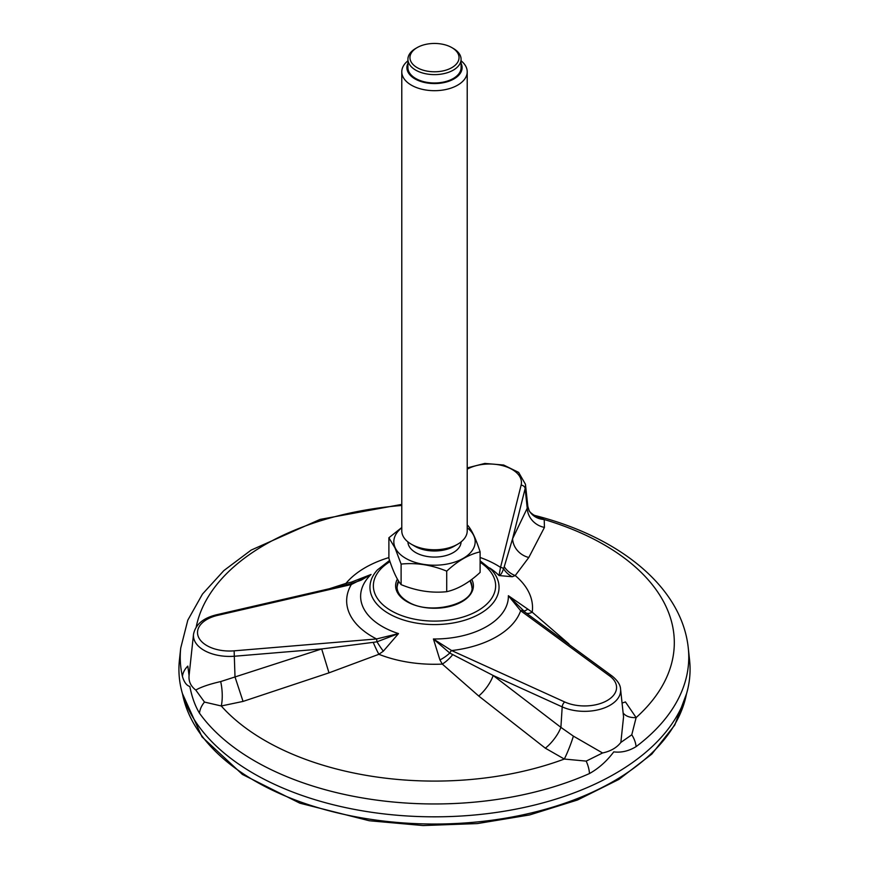 <?xml version="1.0" encoding="UTF-8"?>
<svg xmlns="http://www.w3.org/2000/svg" width="869" height="869" viewBox="0 0 869 869"><rect width="100%" height="100%" fill="white"/><g stroke="black" fill="none" stroke-linecap="round" stroke-linejoin="round"><path stroke-width="1.3" d="M461.081 541.898A26.581 15.349 180 0 1 437.835 556.953A26.581 15.349 180 0 1 408.832 545.699A26.581 15.349 180 0 1 407.919 541.898M467.218 527.776A40.669 23.485 180 0 1 452.162 562.884A40.669 23.485 180 0 1 395.21 547.807A40.669 23.485 180 0 1 401.782 527.776M467.218 71.801L467.218 530.883A32.718 18.89 180 0 1 457.637 544.233L454.02 546.319A27.602 15.935 180 0 1 414.98 546.319L411.363 544.233A32.718 18.89 180 0 1 402.901 535.771A32.718 18.89 180 0 1 401.782 530.883L401.782 71.801A32.718 18.89 0 0 0 402.901 76.689A32.718 18.89 0 0 0 438.769 90.528A32.718 18.89 0 0 0 467.218 71.801A32.718 18.89 0 0 0 466.099 66.913A32.718 18.89 0 0 0 461.081 60.797M401.109 564.09C416.284 562.525 431.48 564.883 446.72 571.15C457.822 560.82 468.956 554.4 480.112 551.869L480.112 572.41C468.999 582.741 457.876 589.16 446.72 591.691C431.556 593.255 416.349 590.909 401.109 584.631L401.109 564.09L395.004 547.948L388.888 537.759L401.782 527.505M480.112 551.869C476.027 539.171 471.954 530.394 467.891 525.539M401.109 584.631C397.035 579.753 392.962 570.976 388.888 558.3L388.888 537.759M471.932 587.683A37.454 21.627 0 0 0 471.454 584.924A38.442 38.442 0 0 0 469.999 580.731M398.752 581.35A38.442 38.442 0 0 0 397.546 584.924A37.454 21.627 0 0 0 397.068 587.683M446.72 591.691L446.72 571.15M457.637 544.233A32.718 18.89 180 0 1 411.363 544.233M407.919 60.797A32.718 18.89 0 0 0 401.782 71.801M407.919 63.339A27.602 15.935 0 0 0 434.348 83.565A27.602 15.935 0 0 0 461.157 63.502A27.602 15.935 0 0 0 461.081 63.339M461.081 59.288L461.081 67.63A26.581 15.349 180 0 1 437.965 82.848A26.581 15.349 180 0 1 408.832 71.606A26.581 15.349 180 0 1 407.919 67.63L407.919 59.288A26.581 15.349 0 0 0 408.832 63.252A26.581 15.349 0 0 0 437.965 74.495A26.581 15.349 0 0 0 461.081 59.288A26.581 15.349 0 0 0 460.168 55.312A26.581 15.349 0 0 0 453.292 48.436L451.847 47.599A24.538 14.165 0 0 0 417.153 47.599A24.538 14.165 0 0 0 428.145 71.301A24.538 14.165 0 0 0 458.202 53.954A24.538 14.165 0 0 0 451.847 47.599M417.153 47.599L415.708 48.436A26.581 15.349 0 0 0 407.919 59.288M471.954 587.02A37.454 21.627 0 0 0 471.943 586.379A37.454 21.627 0 0 0 470.238 580.557M398.523 580.992A37.454 21.627 0 0 0 397.057 586.379A37.454 21.627 0 0 0 397.046 587.02M346.449 584.804L345.971 583.381L351.304 582.165L371.063 574.463L351.315 584.533A4.084 1.238 -103 0 0 350.403 583.892L216.739 614.72C203.237 617.957 195.492 624.485 193.515 634.294A36.107 20.845 0 0 0 234.717 656.214L321.671 648.958L373.236 642.354L377.005 641.789L398.502 633.588L383.338 651.174L378.884 654.292A20.443 2.596 67.5 0 1 373.236 642.354M504.248 566.718L512.58 538.737L525.148 488.53A4.084 3.302 -165.9 0 0 521.118 485.141L500.533 567.381A4.084 3.302 -165.9 0 1 503.542 568.739L504.248 566.718A20.443 18.097 -136.1 0 0 515.219 575.571L512.265 576.734L499.023 575.55L500.533 567.381A87.834 50.717 0 0 0 480.112 557.485M525.539 612.591L508.376 595.71L532.219 612.189A20.443 7.745 -52.9 0 1 526.125 613.014M452.684 654.65A20.443 9.516 -45.6 0 1 442.31 664.101L439.931 659.929L433.414 638.987L451.652 650.566A4.084 2.064 114.5 0 0 449.773 653.053L493.168 675.485L562.2 706.877A36.107 20.845 0 0 0 601.294 708.963A36.107 20.845 0 0 0 620.575 689.215C620.423 684.924 617.609 680.536 612.113 676.049L523.04 610.744A20.443 4.953 -54.1 0 0 527.429 609.408M439.931 659.929A20.443 9.298 -36.2 0 0 449.773 653.053L433.414 638.987A73.876 42.657 0 0 0 508.376 595.71L520.65 610.733A87.834 50.717 0 0 1 451.652 650.566L564.72 701.978A32.034 18.499 0 0 0 607.181 700.533A32.034 18.499 0 0 0 609.701 676.006L520.65 610.733A4.084 2.618 -53.8 0 1 523.04 610.744M383.338 651.174A20.443 3.15 59.2 0 1 377.005 641.789L376.57 638.954L398.502 633.588A73.876 42.657 0 0 1 382.262 626.495A73.876 42.657 0 0 1 371.063 574.463L361.178 580.166L350.403 583.892M351.141 583.718A20.443 2.781 72.3 0 0 351.304 582.165M512.265 576.734A20.443 17.999 -118.3 0 1 503.542 568.739C502.119 572.953 500.609 575.224 499.023 575.55A73.876 42.657 0 0 0 489.692 567.978M545.33 748.176A20.443 7.028 127.9 0 0 560.896 727.364L573.388 736.13L602.575 752.978L586.184 761.114L564.318 759.05L545.33 748.176L478.721 696.015L442.31 664.101A98.023 56.594 180 0 1 378.884 654.292L328.993 672.845L321.671 648.958L235.01 676.951L243.048 701.413L221.258 705.976A20.443 6.094 85.9 0 0 220.672 681.568L235.01 676.951L234.13 650.838L376.57 638.954A87.834 50.717 0 0 1 351.315 584.533L217.663 615.361A32.034 18.499 0 0 0 198.61 637.325A32.034 18.499 0 0 0 234.13 650.838M478.721 696.015A20.443 7.376 126.7 0 0 493.168 675.485L560.896 727.364L562.2 706.877A4.084 2.064 114.5 0 1 564.72 701.978M328.993 672.845L243.048 701.413M193.515 634.294L189.073 675.637C188.551 681.448 190.789 686.249 195.764 690.04L204.497 702.076L221.258 705.976A239.811 138.453 0 0 0 564.318 759.05A20.443 2.314 111.2 0 0 573.388 736.13M623.116 712.906A20.443 12.785 -22.6 0 0 636.13 717.588L625.43 701.924A20.443 9.146 -43.3 0 1 622.052 702.956M467.218 467.913L484.804 463.438L503.672 465.034L518.63 472.388L525.452 484.261A36.107 20.845 0 0 1 525.148 488.53L527.222 508.246L512.58 538.737A20.443 18.868 -155.4 0 0 528.808 557.485L515.219 575.571A98.023 56.594 180 0 1 532.219 612.189L568.923 643.94A20.443 9.559 -44.2 0 1 568.5 644.081M525.452 484.261L527.831 506.388L527.222 508.246A20.443 19.053 -153.6 0 0 544.439 527.407L528.808 557.485M535.011 515.502L544.211 519.521A20.443 18.586 -29.3 0 1 529.08 510.494L527.831 506.388M602.575 752.978C610.679 751.218 616.773 747.698 620.857 742.419L631.774 734.794L636.13 717.588A239.811 138.453 0 0 0 544.211 519.521L544.439 527.407M329.394 588.737L345.971 583.381A98.023 56.594 180 0 1 388.888 557.583M195.764 690.04C201.173 686.977 209.472 684.142 220.672 681.568M620.857 742.419L623.551 716.925L620.575 689.215M189.073 675.626L187.813 666.121A20.443 16.544 -12.9 0 0 182.436 676.473C184.141 682.23 186.607 685.565 189.833 686.467C191.93 697.123 195.145 706.041 199.49 713.199A20.443 15.425 -35.6 0 1 204.497 702.076M586.184 761.114A20.443 10.178 66.1 0 1 589.486 773.54C598.763 768.337 606.844 761.114 613.764 751.87C621.389 752.815 628.819 751.066 636.075 746.645A20.443 13.231 -126.9 0 0 631.774 734.794M636.075 746.645A254.269 146.807 0 0 0 688.281 648.078L689.584 660.147A255.573 147.556 180 0 1 434.5 816.827A255.573 147.556 180 0 1 179.416 660.147L180.719 648.078A254.269 146.807 0 0 0 182.436 676.473M397.383 579.102A38.888 22.453 0 0 0 407.007 601.685A38.888 22.453 0 0 0 454.4 605.096A38.888 22.453 0 0 0 471.78 579.406M389.996 561.613A61.134 35.292 0 0 0 391.267 610.766A61.134 35.292 0 0 0 476.484 611.461A61.134 35.292 0 0 0 480.112 562.297M389.594 560.429L377.396 569.934A64.545 37.269 0 0 0 388.856 613.655A64.545 37.269 0 0 0 472.801 617.305A64.545 37.269 0 0 0 491.604 569.934L480.112 560.842M609.701 676.006A4.084 2.618 -53.8 0 1 612.113 676.049M217.663 615.361A4.084 1.238 -103 0 0 216.739 614.72M521.118 485.141A32.034 18.499 0 0 0 504.042 466.045A32.034 18.499 0 0 0 467.218 469.173M401.782 505.476A239.811 138.453 0 0 0 196.22 627.005M199.49 713.199A254.269 146.807 0 0 0 589.486 773.54M686.477 693.918A253.552 146.383 180 0 1 368.88 819.043A253.552 146.383 180 0 1 182.523 693.918M471.943 586.379C475.3 603.857 429.666 615.98 407.713 601.609C400.37 597.133 396.818 592.061 397.057 586.379M535 515.513L533.924 515.111C530.926 513.079 529.308 511.548 529.08 510.494M535.011 515.523C618.793 536.716 681.861 586.727 688.281 648.078M401.782 504.389L320.074 519.412L251.152 550.088L223.876 570.575L202.488 594.059L187.813 620.14L180.719 648.078M686.586 693.56L674.779 725.039L651.826 754.075L618.902 779.406L577.537 799.991L529.623 814.937L477.32 823.584L423.051 825.55L369.314 820.749L299.881 803.195L242.429 774.442L202.01 736.879L182.414 693.56"/></g></svg>

